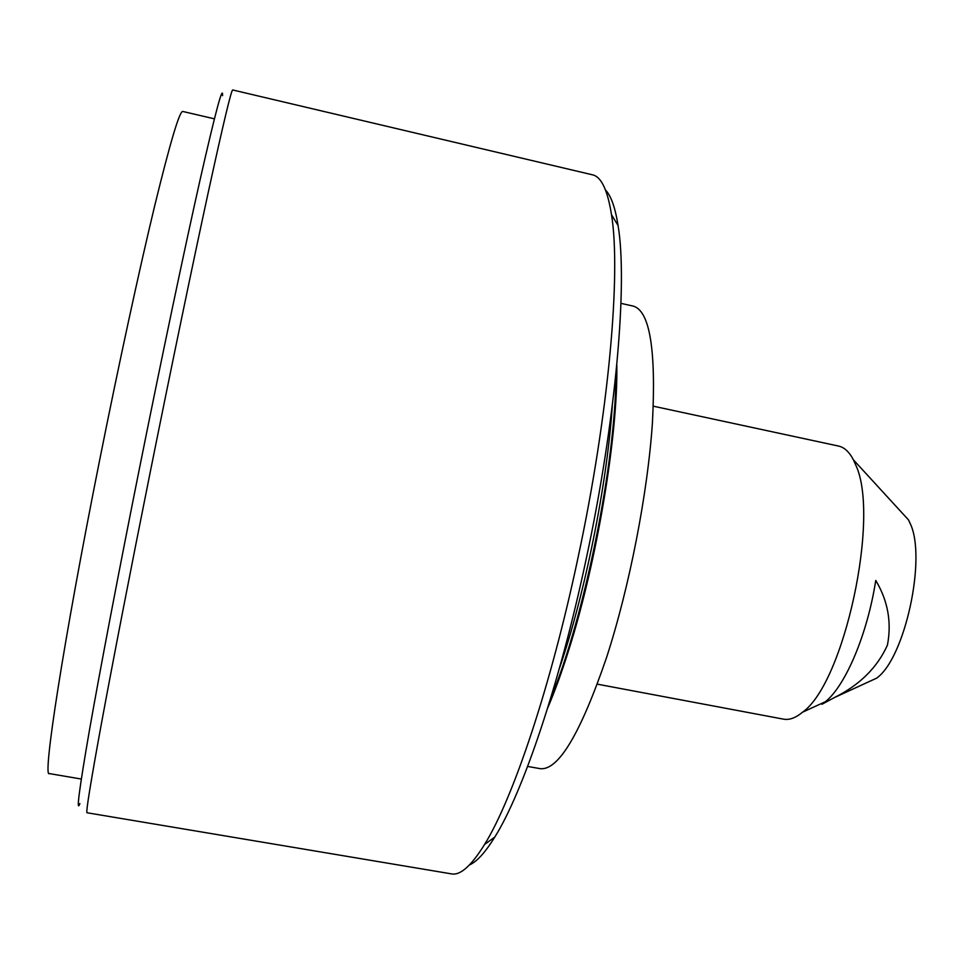 <?xml version="1.0" encoding="UTF-8"?>
<svg xmlns="http://www.w3.org/2000/svg" width="964" height="964" viewBox="0 0 964 964"><rect width="100%" height="100%" fill="white"/><g stroke="black" fill="none" stroke-linecap="round" stroke-linejoin="round"><path stroke-width="1.45" d="M547.636 708.082C554.71 691.646 561.759 672.269 568.772 649.941C597.029 561.325 618.069 434.644 616.815 364.898M527.621 766.428L540.202 768.669C558.409 770.694 580.557 733.532 606.669 657.171C629.42 587.136 647.663 493.448 652.435 422.63C656.171 349.98 649.832 311.155 633.432 306.154L620.961 303.359M900.376 511.041L908.474 519.873L910.112 523.344C926.922 557.397 904.895 658.629 876.565 678.186L865.672 683.187M653.351 406.193L838.523 446.055C844.307 447.308 849.272 451.899 853.405 459.828L855.755 465.07C880.277 516.367 844.115 683.368 802.542 712.203C795.649 717.927 789.299 720.241 783.479 719.144L597.318 684.163M79.892 803.602C76.048 813.676 79.217 789.371 89.375 730.676C99.858 670.944 118.307 574.014 139.117 470.083C161.446 358.632 184.702 248.17 200.126 179.629C215.478 112.077 222.961 84.073 222.588 95.629M150.119 472.697C130.622 569.905 112.86 661.521 101.654 722.337C90.604 782.623 85.736 812.76 87.025 812.76L451.538 873.89C460.346 875.601 471.36 865.793 484.567 844.464C512.86 799.011 550.745 686.79 577.954 558.023C608.826 414.399 621.153 272.969 611.501 214.731C607.585 189.956 601.235 176.641 592.45 174.809L232.71 89.965C231.408 89.483 223.178 123.97 208.019 193.439C192.872 263.268 171.158 367.862 150.119 472.697M605.5 189.992C611.056 195.788 615.249 207.634 618.069 225.528C627.793 282.741 616.104 419.943 586.196 558.975C559.831 683.633 522.801 792.504 494.809 837.053C485.278 852.453 476.819 861.756 469.456 864.949M81.325 779.045L49.345 773.586C42.356 779.033 62.901 644.109 99.629 460.226C118.68 364.633 139.358 269.402 154.734 205.633C170.254 142.118 179.617 110.727 182.798 111.475L214.394 118.825M821.943 704.274L834.342 697.599C859.647 685.018 877.348 667.522 887.434 645.109C891.796 622.31 887.904 600.753 875.746 580.436C867.492 634.047 845.452 685.85 825.389 701.708L821.943 704.274L822.485 703.045M559.313 668.642C584.799 594.969 607.26 483.567 612.285 405.784M615.876 374.369C616.044 461.033 584.172 619.141 550.444 698.972M908.474 519.873L853.405 459.828M494.809 837.053L484.567 844.464M618.069 225.528L611.501 214.731M876.565 678.186L834.342 697.599M825.389 701.708L802.542 712.203"/></g></svg>
